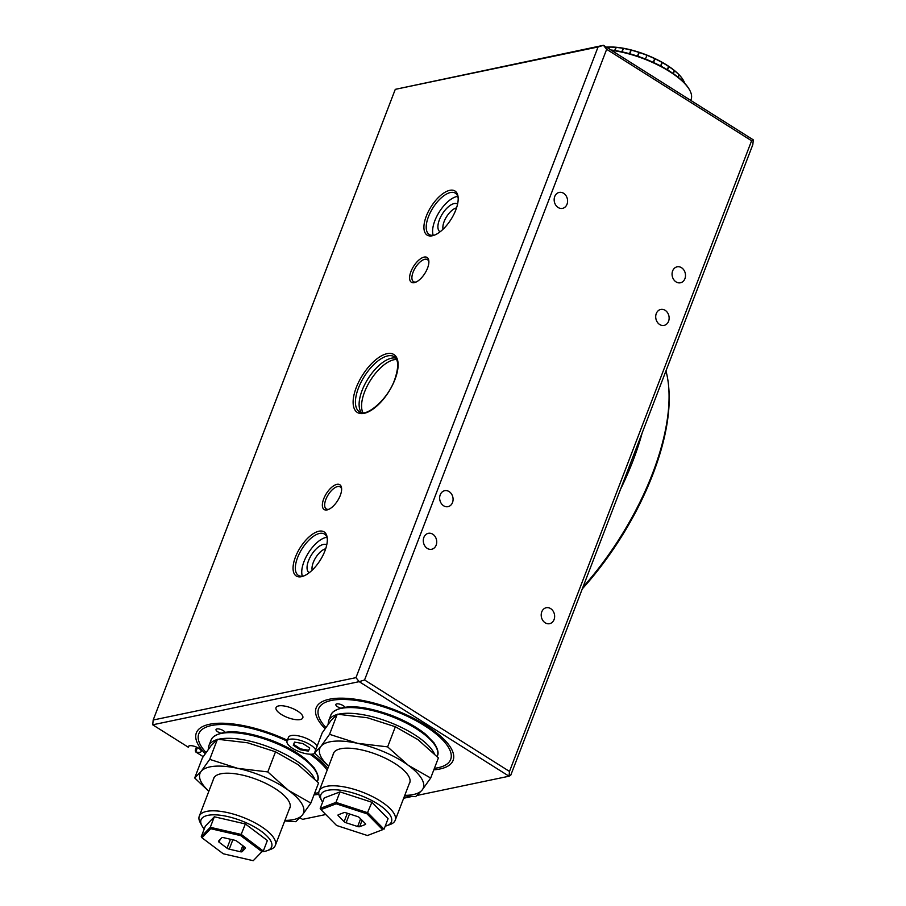 <?xml version="1.0" encoding="UTF-8"?>
<svg xmlns="http://www.w3.org/2000/svg" width="906" height="906" viewBox="0 0 906 906"><rect width="100%" height="100%" fill="white"/><g stroke="black" fill="none" stroke-linecap="round" stroke-linejoin="round"><path stroke-width="1.36" d="M244.065 846.612L242.129 851.663A2.446 0.872 21 0 1 241.506 851.867A2.446 0.872 21 0 1 240.452 851.753L242.797 845.66M262.706 851.663A37.803 13.545 -159 0 0 267.066 850.7A37.803 13.545 -159 0 0 258.459 829.341A37.803 13.545 -159 0 0 211.766 814.868A37.803 13.545 -159 0 0 201.879 825.672A37.803 13.545 -159 0 0 204.212 829.013M201.879 825.672L200.181 822.523A40.736 14.587 21 0 1 199.275 816.181A40.736 14.587 21 0 1 210.849 810.87A40.736 14.587 21 0 1 254.812 822.75A40.736 14.587 21 0 1 275.345 845.377A40.736 14.587 21 0 1 270.43 849.488L267.066 850.7M210.702 828.707L201.981 837.778L223.25 853.769L253.238 860.7L261.959 851.629L240.69 835.626L210.702 828.707L210.294 827.303L241.313 834.46L263.318 851.017L267.361 840.508L245.356 823.95L214.326 816.782L205.311 826.17L201.268 836.68L210.294 827.303L214.326 816.782M240.69 835.626L245.356 823.95M261.959 851.629L253.238 860.7M242.129 851.663L245.379 848.276A2.446 0.872 21 0 0 245.458 848.163A2.446 0.872 21 0 0 244.846 847.201L236.896 841.221A2.446 0.872 21 0 0 234.688 840.236L223.488 837.642A2.446 0.872 21 0 0 221.811 837.733L218.561 841.119A2.446 0.872 21 0 0 218.482 841.232A2.446 0.872 21 0 0 219.093 842.206L227.044 848.186L230.475 839.262M232.842 839.805L229.252 849.171L240.452 851.753M229.252 849.171A2.446 0.872 21 0 1 227.044 848.186M201.981 837.778L201.268 836.68M349.512 813.962L346.126 822.773A2.446 0.872 21 0 1 344.971 822.274A2.446 0.872 21 0 1 344.121 821.651L347.349 813.26M385.209 826.159A37.803 13.545 -159 0 0 386.896 825.66A37.803 13.545 -159 0 0 373.736 801.572A37.803 13.545 -159 0 0 334.427 789.772A37.803 13.545 -159 0 0 321.698 800.632A37.803 13.545 -159 0 0 322.627 802.127M321.698 800.632L320.011 797.484A40.736 14.587 21 0 1 319.105 791.142A40.736 14.587 21 0 1 376.081 798.492A40.736 14.587 21 0 1 395.175 820.338A40.736 14.587 21 0 1 390.26 824.449L386.896 825.66M336.171 803.803L320.939 809.624L336.579 825.479L367.428 835.525L382.649 829.692L367.021 813.837L336.171 803.803L335.956 802.399L367.87 812.784L384.042 829.194L388.074 818.684L371.913 802.274L339.988 791.889L324.246 797.914L320.203 808.424L335.956 802.399L339.988 791.889M367.021 813.837L371.913 802.274M382.649 829.692L367.428 835.525M362.083 820.326L359.637 826.702L365.322 824.528A2.446 0.872 21 0 0 365.605 824.29A2.446 0.872 21 0 0 365.311 823.588L359.467 817.665A2.446 0.872 21 0 0 357.462 816.544L345.945 812.795A2.446 0.872 21 0 0 343.952 812.614L338.266 814.788A2.446 0.872 21 0 0 337.995 815.038A2.446 0.872 21 0 0 338.289 815.728L344.121 821.651M359.637 826.702A2.446 0.872 21 0 1 357.655 826.521L360.611 818.82M346.126 822.773L357.655 826.521M320.939 809.624L320.203 808.424M434.393 768.333A70.725 25.334 -159 0 0 450.667 759.455A70.725 25.334 -159 0 0 424.642 725.751A70.725 25.334 -159 0 0 318.606 708.764A70.725 25.334 -159 0 0 325.843 727.461M287.032 741.108A70.725 25.334 -159 0 0 198.788 733.803A70.725 25.334 -159 0 0 206.013 752.501M295.447 557.031A26.07 11.823 122.3 0 1 313.974 533.26A26.07 11.823 122.3 0 1 327.259 538.175A26.07 11.823 122.3 0 1 324.937 550.871A26.07 11.823 122.3 0 1 303.295 576.148A26.07 11.823 122.3 0 1 295.447 557.031M327.315 539.093A24.439 11.087 -57.7 0 0 324.461 534.053A24.439 11.087 -57.7 0 0 297.587 557.609A24.439 11.087 -57.7 0 0 298.368 575.401A24.439 11.087 -57.7 0 0 304.156 575.797M323.702 498.866A14.666 6.648 122.3 0 1 334.121 485.503A14.666 6.648 122.3 0 1 341.596 488.266A14.666 6.648 122.3 0 1 340.294 495.401A14.666 6.648 122.3 0 1 328.119 509.614A14.666 6.648 122.3 0 1 323.702 498.866M341.641 489.206A13.035 5.912 -57.7 0 0 340.18 486.884A13.035 5.912 -57.7 0 0 325.854 499.444A13.035 5.912 -57.7 0 0 326.273 508.934A13.035 5.912 -57.7 0 0 328.991 509.24M410.939 271.596A14.666 6.648 122.3 0 1 421.369 258.233A14.666 6.648 122.3 0 1 428.844 260.996A14.666 6.648 122.3 0 1 427.541 268.131A14.666 6.648 122.3 0 1 415.367 282.344A14.666 6.648 122.3 0 1 410.939 271.596M428.878 261.947A13.035 5.912 -57.7 0 0 427.428 259.614A13.035 5.912 -57.7 0 0 413.091 272.185A13.035 5.912 -57.7 0 0 413.51 281.664A13.035 5.912 -57.7 0 0 416.239 281.97M426.307 216.126A26.07 11.823 122.3 0 1 444.835 192.366A26.07 11.823 122.3 0 1 458.119 197.281A26.07 11.823 122.3 0 1 455.797 209.966A26.07 11.823 122.3 0 1 434.155 235.243A26.07 11.823 122.3 0 1 426.307 216.126M458.176 198.199A24.439 11.087 -57.7 0 0 455.322 193.148A24.439 11.087 -57.7 0 0 428.447 216.715A24.439 11.087 -57.7 0 0 429.229 234.495A24.439 11.087 -57.7 0 0 435.016 234.903M395.775 358.153A32.593 14.779 -57.7 0 0 362.094 390.452A32.593 14.779 -57.7 0 0 361.415 412.604M417.122 795.423L509.025 776.216L359.172 681.652L152.706 724.8L188.38 747.269A6.84 2.446 21 0 1 188.38 746.567A6.84 2.446 21 0 1 198.641 748.22A6.84 2.446 21 0 1 201.166 751.482A6.84 2.446 21 0 1 195.753 751.912L197.429 747.529M297.53 711.04A14.337 5.13 -159 0 0 276.036 707.597A14.337 5.13 -159 0 0 281.313 714.438A14.337 5.13 -159 0 0 302.808 717.88A14.337 5.13 -159 0 0 297.53 711.04M681.505 267.7A8.143 6.648 78.2 0 0 677.11 266.828A8.143 6.648 78.2 0 0 672.082 273.465A8.143 6.648 78.2 0 0 676.057 281.902A8.143 6.648 78.2 0 0 680.451 282.774A8.143 6.648 78.2 0 0 685.48 276.137A8.143 6.648 78.2 0 0 681.505 267.7M563.6 193.284A8.143 6.648 78.2 0 0 559.206 192.412A8.143 6.648 78.2 0 0 554.178 199.06A8.143 6.648 78.2 0 0 558.141 207.497A8.143 6.648 78.2 0 0 562.535 208.369A8.143 6.648 78.2 0 0 567.564 201.721A8.143 6.648 78.2 0 0 563.6 193.284M432.74 534.189A8.143 6.648 78.2 0 0 428.345 533.317A8.143 6.648 78.2 0 0 423.317 539.965A8.143 6.648 78.2 0 0 427.281 548.39A8.143 6.648 78.2 0 0 431.675 549.263A8.143 6.648 78.2 0 0 436.703 542.626A8.143 6.648 78.2 0 0 432.74 534.189M550.644 608.606A8.143 6.648 78.2 0 0 546.25 607.733A8.143 6.648 78.2 0 0 541.222 614.37A8.143 6.648 78.2 0 0 545.197 622.807A8.143 6.648 78.2 0 0 549.591 623.679A8.143 6.648 78.2 0 0 554.619 617.031A8.143 6.648 78.2 0 0 550.644 608.606M665.151 310.316A8.143 6.648 78.2 0 0 660.757 309.444A8.143 6.648 78.2 0 0 655.729 316.081A8.143 6.648 78.2 0 0 659.693 324.518A8.143 6.648 78.2 0 0 664.087 325.39A8.143 6.648 78.2 0 0 669.115 318.742A8.143 6.648 78.2 0 0 665.151 310.316M449.093 491.573A8.143 6.648 78.2 0 0 444.699 490.701A8.143 6.648 78.2 0 0 439.67 497.349A8.143 6.648 78.2 0 0 443.646 505.786A8.143 6.648 78.2 0 0 448.028 506.658A8.143 6.648 78.2 0 0 453.057 500.01A8.143 6.648 78.2 0 0 449.093 491.573M457.575 204.11A16.376 7.429 -57.7 0 0 439.399 219.784A16.376 7.429 -57.7 0 0 440.101 231.8M456.545 207.87A13.85 6.285 -57.7 0 0 444.133 221.574A13.85 6.285 -57.7 0 0 443.045 229.263M326.715 545.016A16.376 7.429 -57.7 0 0 308.538 560.689A16.376 7.429 -57.7 0 0 309.24 572.705M325.684 548.776A13.85 6.285 -57.7 0 0 313.272 562.479A13.85 6.285 -57.7 0 0 312.185 570.157M457.734 196.398A24.439 11.087 -57.7 0 0 434.835 220.747A24.439 11.087 -57.7 0 0 433.204 235.277M326.873 537.303A24.439 11.087 -57.7 0 0 303.974 561.641A24.439 11.087 -57.7 0 0 302.344 576.171M196.67 747.167L195.322 750.7L195.696 751.923L203.193 756.657M195.322 750.7L196.172 750.247L195.322 750.7M314.575 793.373A70.725 25.334 -159 0 0 318.765 792.648M327.168 770.145A70.725 25.334 -159 0 0 309.943 754.2M300.011 817.756L302.547 819.364L325.764 814.517M403.657 798.231L412.06 796.476M395.276 89.354L153.182 720.021L355.967 677.643L598.062 46.976L395.276 89.354L603.453 45.3L753.294 139.864L752.818 144.643L510.724 775.31L509.025 776.216L509.5 771.436L751.595 140.77L606.658 49.309L364.563 679.976L509.5 771.436M598.062 46.976L603.453 45.3L606.658 49.309M751.595 140.77L753.294 139.864M364.563 679.976L359.172 681.652L355.967 677.643M153.182 720.021L152.706 724.8M188.38 747.269L188.844 746.057M396.568 359.489A32.593 14.779 -57.7 0 0 364.552 392.004A32.593 14.779 -57.7 0 0 362.966 412.751M225.005 732.15A4.892 1.755 -159 0 0 221.392 729.681A4.892 1.755 -159 0 0 216.908 728.922A4.892 1.755 -159 0 0 216.024 729.5A4.892 1.755 -159 0 0 221.562 733.384M287.372 740.225A73.329 26.263 -159 0 0 209.535 724.268A73.329 26.263 -159 0 0 196.353 732.875A73.329 26.263 -159 0 0 205.209 753.679M313.986 794.879A73.329 26.263 -159 0 0 318.844 794.268M327.825 768.413A73.329 26.263 -159 0 0 311.834 754.177M344.824 707.11A4.892 1.755 -159 0 0 341.222 704.642A4.892 1.755 -159 0 0 336.738 703.883A4.892 1.755 -159 0 0 335.854 704.449A4.892 1.755 -159 0 0 341.392 708.345M433.815 769.84A73.329 26.263 -159 0 0 439.908 768.99A73.329 26.263 -159 0 0 453.102 760.394A73.329 26.263 -159 0 0 410.928 716.974A73.329 26.263 -159 0 0 329.365 699.228A73.329 26.263 -159 0 0 316.171 707.835A73.329 26.263 -159 0 0 325.028 728.639M684.721 83.284A48.89 17.508 -159 0 0 684.54 82.752L684.347 82.389M684.37 82.91L684.483 82.616A48.89 17.508 -159 0 0 683.713 80.962A48.89 17.508 -159 0 0 682.467 78.947L682.241 78.528A48.562 17.395 21 0 1 683.532 80.611A48.562 17.395 21 0 1 683.622 80.793M682.184 78.46L682.365 78.788A48.89 17.508 -159 0 0 679.081 74.892L678.854 74.507A48.562 17.395 21 0 1 682.241 78.528L682.184 78.46M678.775 74.428L678.934 74.734A48.89 17.508 -159 0 0 674.483 70.736L674.257 70.374A48.562 17.395 21 0 1 678.854 74.507L678.775 74.428M674.155 70.294L674.291 70.566A48.89 17.508 -159 0 0 668.809 66.58L668.605 66.24A48.562 17.395 21 0 1 674.257 70.374L674.155 70.294M668.492 66.161L668.571 66.421A48.89 17.508 -159 0 0 662.241 62.559L662.06 62.254A48.562 17.395 21 0 1 668.605 66.24L668.492 66.161M661.924 62.186L661.969 62.412A48.89 17.508 -159 0 0 654.97 58.799L654.823 58.528A48.562 17.395 21 0 1 662.06 62.254L661.924 62.186M654.676 58.46L654.676 58.663A48.89 17.508 -159 0 0 647.212 55.402L647.111 55.164A48.562 17.395 21 0 1 654.823 58.528L654.676 58.46M646.963 55.107L646.907 55.289A48.89 17.508 -159 0 0 639.206 52.491L639.172 52.288A48.562 17.395 21 0 1 647.111 55.164L646.963 55.107M639.013 52.231L638.9 52.389A48.89 17.508 -159 0 0 631.21 50.147L631.222 49.966A48.562 17.395 21 0 1 639.172 52.288L637.507 56.149M631.074 49.921L630.904 50.068A48.89 17.508 -159 0 0 623.453 48.426L623.521 48.267A48.562 17.395 21 0 1 631.222 49.966L629.613 53.726M623.373 48.245L623.158 48.38A48.89 17.508 -159 0 0 616.171 47.406L616.295 47.271A48.562 17.395 21 0 1 623.521 48.267L621.992 51.846M616.171 47.259L615.899 47.384A48.89 17.508 -159 0 0 609.591 47.101L609.772 46.976A48.562 17.395 21 0 1 616.295 47.271L614.914 50.521M606.363 47.135A48.562 17.395 21 0 1 609.772 46.976L609.353 47.101A48.89 17.508 -159 0 0 606.499 47.225M682.467 78.947L681.89 80.453M681.765 80.34L682.365 78.788M679.081 74.892L678.175 77.259M678.016 77.123L678.934 74.734M674.483 70.736L673.362 73.669M673.158 73.522L674.291 70.566M668.809 66.58L667.541 69.898M667.303 69.751L668.571 66.421M662.241 62.559L660.87 66.115M660.599 65.979L661.969 62.412M654.97 58.799L653.543 62.503M653.249 62.367L654.676 58.663M645.457 59.049L646.907 55.289M639.206 52.491L637.779 56.24M637.473 56.138L638.9 52.389M631.21 50.147L629.817 53.782M629.511 53.703L630.904 50.068M623.453 48.426L622.128 51.868M621.844 51.812L623.158 48.38M616.171 47.406L614.97 50.532M614.71 50.487L615.899 47.384M609.591 47.101L608.945 48.765M608.753 48.652L609.353 47.101M654.97 58.596L653.475 62.469M662.195 62.333L660.757 66.059M668.719 66.319L667.394 69.796M674.358 70.453L673.169 73.533M610.859 49.977A58.018 20.781 21 0 1 669.353 71.019A58.018 20.781 21 0 1 689.409 89.637A58.018 20.781 21 0 1 689.602 89.977M690.734 100.385L691.097 99.467A58.663 21.008 -159 0 0 689.794 90.328A58.663 21.008 -159 0 0 669.511 71.506A58.663 21.008 -159 0 0 611.471 50.362M213.216 779.862A40.906 14.655 21 0 1 213.533 778.582A40.906 14.655 21 0 1 214.394 777.11A40.906 14.655 21 0 1 259.161 780.428A40.906 14.655 21 0 1 289.909 807.903A40.906 14.655 21 0 1 289.286 809.058M208.867 791.198A55.402 19.841 21 0 1 201.155 771.391A55.402 19.841 21 0 1 237.712 768.356A55.402 19.841 21 0 1 288.278 790.213L267.802 771.912L237.712 768.356L209.716 759.364L201.155 771.391L194.688 777.971L208.81 791.334M284.711 820.983L295.809 821.685L302.287 815.094A55.402 19.841 21 0 1 284.937 820.394M302.287 815.094A55.402 19.841 -159 0 0 288.278 790.213L310.849 803.078L302.287 815.094M194.688 777.971L202.412 757.846L210.973 745.819L217.451 739.228L247.531 742.784L275.526 751.787L298.097 764.641L318.572 782.943L310.849 803.078M275.526 751.787L267.802 771.912M217.451 739.228L209.716 759.364M333.046 754.823A40.906 14.655 21 0 1 333.363 753.543A40.906 14.655 21 0 1 334.223 752.071A40.906 14.655 21 0 1 378.991 755.389A40.906 14.655 21 0 1 409.739 782.863A40.906 14.655 21 0 1 409.116 784.018M328.697 766.159A55.402 19.841 21 0 1 320.984 746.34A55.402 19.841 21 0 1 357.542 743.316A55.402 19.841 21 0 1 408.108 765.174L387.632 746.872L357.542 743.316L329.546 734.324L320.984 746.34L314.518 752.931L328.64 766.295M404.54 795.932L415.639 796.646L422.117 790.055A55.402 19.841 21 0 1 404.767 795.355M422.117 790.055A55.402 19.841 -159 0 0 408.108 765.174L430.678 778.028L422.117 790.055M314.518 752.931L322.242 732.795L330.803 720.78L337.27 714.188L367.36 717.745L395.356 726.748L417.926 739.602L438.402 757.903L430.678 778.028M395.356 726.748L387.632 746.872M337.27 714.188L329.546 734.324M582.943 587.179A179.252 81.291 -57.7 0 0 652.648 473.147A179.252 81.291 -57.7 0 0 668.594 385.911L668.753 387.677A177.621 80.555 122.3 0 1 652.954 474.121A177.621 80.555 122.3 0 1 582.286 588.889M642.15 432.955A179.252 81.291 122.3 0 1 620.542 489.24M668.594 385.911A179.252 81.291 -57.7 0 0 665.955 370.916M314.914 753.35A15.481 5.549 21 0 1 301.29 752.444A15.481 5.549 21 0 1 287.927 744.336A15.481 5.549 21 0 1 287.043 741.074L288.459 737.382A15.481 5.549 21 0 1 301.166 736.521A15.481 5.549 21 0 1 316.477 745.23A15.481 5.549 21 0 1 317.1 746.216M287.043 741.074A15.481 5.549 21 0 1 299.75 740.213A15.481 5.549 21 0 1 315.062 748.922A15.481 5.549 21 0 1 315.673 749.908M302.797 743.52L294.552 742.127L293.25 745.23L300.192 749.738L308.436 751.131L309.739 748.016L302.797 743.52M293.601 744.392L300.52 748.888L308.765 750.281L309.716 748.005M308.765 750.281L308.436 751.131M300.52 748.888L300.192 749.738M220.147 839.466L219.093 842.206M365.322 824.528L365.56 823.916M338.708 814.63L338.289 815.728M394.982 379.455A34.224 15.515 122.3 0 1 364.167 413.329A34.224 15.515 122.3 0 1 356.262 387.541A34.224 15.515 122.3 0 1 387.066 353.668A34.224 15.515 122.3 0 1 394.982 379.455M358.414 388.13A32.593 14.779 -57.7 0 0 359.455 411.834C365.673 417.836 387.723 399.897 394.688 379.648C398.799 367.36 398.651 359.716 394.246 356.715A32.593 14.779 -57.7 0 0 358.414 388.13M330.849 715.094L332.264 712.648C342.649 704.019 362.411 704.936 391.573 715.4C405.186 720.678 416.466 726.906 425.424 734.109L433.963 742.784C437.87 748.877 438.991 753.271 437.338 755.966A57.033 20.43 -159 0 0 394.472 717.677A57.033 20.43 -159 0 0 332.038 713.033A57.033 20.43 -159 0 0 330.849 715.094L328.663 720.768A57.033 20.43 21 0 1 329.863 718.718A57.033 20.43 21 0 1 336.704 714.641M338.255 714.234A57.033 20.43 21 0 1 392.762 723.543A57.033 20.43 21 0 1 434.404 753.803M211.019 740.134L212.434 737.688C222.819 729.058 242.582 729.976 271.743 740.44C285.356 745.717 296.647 751.946 305.594 759.16L314.144 767.824C318.04 773.917 319.161 778.311 317.508 781.017A57.033 20.43 -159 0 0 274.643 742.716A57.033 20.43 -159 0 0 212.208 738.073A57.033 20.43 -159 0 0 211.019 740.134L208.833 745.819A57.033 20.43 21 0 1 210.033 743.758A57.033 20.43 21 0 1 216.874 739.681M218.425 739.273A57.033 20.43 21 0 1 272.933 748.594A57.033 20.43 21 0 1 314.586 778.843M214.156 777.427L199.275 816.181M290.226 806.623L275.345 845.377M333.986 752.376L319.105 791.142M410.056 781.584L395.175 820.338M195.288 750.202L196.489 747.076M689.409 89.637L689.794 90.328M328.663 720.768L328.074 724.336M437.338 755.966L437.111 756.555M208.833 745.819L208.244 749.375M317.508 781.017L317.281 781.595"/></g></svg>
